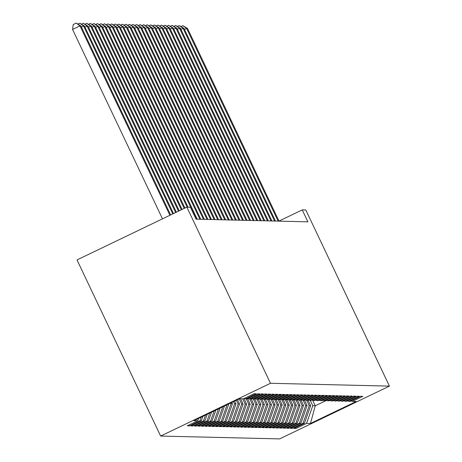 <?xml version="1.0" encoding="UTF-8"?>
<svg xmlns="http://www.w3.org/2000/svg" width="462" height="462" viewBox="0 0 462 462"><rect width="100%" height="100%" fill="white"/><g stroke="black" fill="none" stroke-linecap="round" stroke-linejoin="round"><path stroke-width="0.69" d="M160.643 436.064L279.597 438.9L389.431 386.117L270.478 383.281L160.643 436.064L77.01 259.927L186.844 207.143L270.478 383.281M312.653 400.283L315.263 405.78L310.481 423.463L356.196 401.495L352.287 401.403L362.826 396.338L360.689 396.286L350.15 401.351L348.729 401.316L359.269 396.252L357.138 396.2L346.598 401.264L345.178 401.23L355.711 396.165L353.58 396.119L343.041 401.183L341.62 401.149L352.159 396.084L350.023 396.032L339.489 401.097L338.063 401.062L348.602 395.998L346.471 395.946L335.932 401.01L334.511 400.976L345.05 395.911L342.914 395.865L332.38 400.929L330.954 400.895L341.493 395.83L339.362 395.778L328.823 400.843L327.402 400.808L337.936 395.743L335.805 395.691L325.265 400.756L323.845 400.721L334.384 395.657L332.253 395.611L321.714 400.675L320.293 400.641L330.827 395.576L328.696 395.524L318.156 400.589L316.736 400.554L327.275 395.489L325.138 395.437L314.605 400.502L313.178 400.467L323.718 395.403L321.587 395.357L311.047 400.415L309.627 400.387L320.166 395.322L318.029 395.27L307.49 400.335L306.069 400.3L316.609 395.235L314.478 395.183L303.938 400.248L302.518 400.213L313.051 395.149L310.92 395.097L300.381 400.161L298.96 400.132L309.5 395.068L307.363 395.016L296.829 400.08L295.403 400.046L305.942 394.981L303.811 394.929L293.272 399.994L291.851 399.959L302.391 394.894L300.254 394.843L289.714 399.907L288.294 399.878L298.833 394.814L296.702 394.762L286.163 399.826L284.742 399.792L295.276 394.727L293.145 394.675L282.605 399.74L281.185 399.705L291.724 394.64L289.593 394.588L279.054 399.653L277.633 399.624L288.167 394.56L286.036 394.508L275.496 399.572L274.076 399.538L284.615 394.473L282.478 394.421L271.945 399.486L270.518 399.451L281.058 394.386L278.927 394.334L268.387 399.399L266.967 399.37L277.506 394.305L275.369 394.253L264.83 399.318L263.409 399.284L273.949 394.219L271.818 394.167L261.278 399.232L259.858 399.197L270.391 394.132L268.26 394.08L257.721 399.145L256.3 399.11L266.84 394.051L264.703 393.999L254.169 399.064L252.743 399.029L263.282 393.965L261.151 393.913L250.612 398.977L249.191 398.943L259.731 393.878L257.594 393.826L247.055 398.891L245.634 398.856L256.173 393.791L254.042 393.745L243.503 398.81L239.593 398.712L193.878 420.686L197.788 420.778L187.249 425.843L189.385 425.895L199.919 420.83L201.345 420.865L190.806 425.929L192.937 425.976L203.476 420.911L204.897 420.946L194.358 426.01L196.494 426.062L207.034 420.998L208.454 421.032L197.915 426.097L200.046 426.149L210.585 421.084L212.006 421.119L201.472 426.183L203.603 426.23L214.143 421.165L215.563 421.2L205.024 426.264L207.155 426.316L217.694 421.252L219.115 421.286L208.581 426.351L210.712 426.403L221.252 421.338L222.672 421.373L212.133 426.438L214.27 426.484L224.803 421.419L226.23 421.454L215.69 426.518L217.821 426.57L228.361 421.506L229.781 421.54L219.242 426.605L221.379 426.657L231.918 421.592L233.339 421.627L222.8 426.692L224.93 426.738L235.47 421.679L236.891 421.708L226.357 426.773L228.488 426.824L239.027 421.76L240.448 421.794L229.909 426.859L232.045 426.911L242.579 421.846L244.005 421.881L233.466 426.946L235.597 426.998L246.136 421.933L247.557 421.962L237.018 427.027L239.154 427.079L249.694 422.014L251.114 422.049L240.575 427.113L242.706 427.165L253.245 422.101L254.666 422.135L244.132 427.2L246.263 427.252L256.803 422.187L258.223 422.216L247.684 427.281L249.821 427.333L260.354 422.268L261.781 422.303L251.241 427.367L253.372 427.419L263.912 422.355L265.332 422.389L254.793 427.454L256.93 427.506L267.463 422.441L268.89 422.47L258.35 427.535L260.481 427.587L271.021 422.522L272.441 422.557L261.908 427.621L264.039 427.673L274.578 422.609L275.999 422.643L265.459 427.708L267.59 427.76L278.13 422.695L279.55 422.73L269.017 427.789L271.148 427.841L281.687 422.776L283.108 422.811L272.568 427.876L274.705 427.928L285.239 422.863L286.665 422.897L276.126 427.962L278.257 428.014L288.796 422.949L290.217 422.984L279.677 428.049L281.814 428.095L292.354 423.03L293.774 423.065L283.235 428.13L285.366 428.182L295.905 423.117L297.326 423.152L286.792 428.216L288.923 428.268L299.463 423.204L300.883 423.238L290.344 428.303L292.481 428.349L303.014 423.284L304.441 423.319L293.901 428.384L296.032 428.436L295.616 427.558M310.481 423.463L306.572 423.371L296.032 428.436M186.844 207.143L190.396 207.23L196.067 219.173L307.911 221.835L302.24 209.898L278.984 221.073M307.992 400.092L310.643 405.671L309.222 405.636L306.693 400.317M304.441 423.319L310.643 405.671M303.014 423.284L309.222 405.636M352.287 401.403L350.999 400.947M304.435 400.011L307.086 405.59L305.665 405.555L303.136 400.231M300.883 423.238L307.086 405.59M299.463 423.204L305.665 405.555M348.729 401.316L347.441 400.86M300.883 399.925L303.534 405.503L302.108 405.469L299.584 400.144M297.326 423.152L303.534 405.503M295.905 423.117L302.108 405.469M345.178 401.23L343.89 400.773M297.326 399.838L299.977 405.417L298.556 405.382L296.026 400.057M293.774 423.065L299.977 405.417M292.354 423.03L298.556 405.382M341.62 401.149L340.332 400.687M293.774 399.751L296.419 405.336L294.999 405.301L292.469 399.977M290.217 422.984L296.419 405.336M288.796 422.949L294.999 405.301M338.063 401.062L336.781 400.606M290.217 399.67L292.868 405.249L291.447 405.214L288.917 399.89M286.665 422.897L292.868 405.249M285.239 422.863L291.447 405.214M334.511 400.976L333.223 400.519M286.665 399.584L289.31 405.162L287.89 405.128L285.36 399.803M283.108 422.811L289.31 405.162M281.687 422.776L287.89 405.128M330.954 400.895L329.666 400.433M283.108 399.497L285.759 405.082L284.332 405.047L281.808 399.722M279.55 422.73L285.759 405.082M278.13 422.695L284.332 405.047M327.402 400.808L326.114 400.352M279.55 399.416L282.201 404.995L280.781 404.96L278.251 399.636M275.999 422.643L282.201 404.995M274.578 422.609L280.781 404.96M323.845 400.721L322.557 400.265M275.999 399.33L278.65 404.908L277.223 404.874L274.699 399.549M272.441 422.557L278.65 404.908M271.021 422.522L277.223 404.874M320.293 400.641L319.005 400.179M272.441 399.243L275.092 404.827L273.671 404.793L271.142 399.468M268.89 422.47L275.092 404.827M267.463 422.441L273.671 404.793M316.736 400.554L315.448 400.098M268.89 399.162L271.535 404.741L270.114 404.706L267.585 399.382M265.332 422.389L271.535 404.741M263.912 422.355L270.114 404.706M313.178 400.467L311.896 400.011M265.332 399.076L267.983 404.654L266.562 404.62L264.033 399.295M261.781 422.303L267.983 404.654M260.354 422.268L266.562 404.62M309.627 400.387L308.339 399.925M261.775 398.989L264.426 404.573L263.005 404.539L260.476 399.214M258.223 422.216L264.426 404.573M256.803 422.187L263.005 404.539M306.069 400.3L304.781 399.844M258.223 398.908L260.874 404.487L259.448 404.452L256.924 399.128M254.666 422.135L260.874 404.487M253.245 422.101L259.448 404.452M302.518 400.213L301.23 399.757M254.666 398.822L257.317 404.4L255.896 404.366L253.367 399.041M251.114 422.049L257.317 404.4M249.694 422.014L255.896 404.366M298.96 400.132L297.672 399.67M251.114 398.735L253.759 404.319L252.339 404.285L249.809 398.96M247.557 421.962L253.759 404.319M246.136 421.933L252.339 404.285M295.403 400.046L294.121 399.59M247.557 398.654L250.208 404.233L248.787 404.198L246.258 398.873M244.005 421.881L250.208 404.233M242.579 421.846L248.787 404.198M291.851 399.959L290.563 399.503M244 398.567L246.65 404.146L245.23 404.111L242.7 398.787M240.448 421.794L246.65 404.146M239.027 421.76L245.23 404.111M288.294 399.878L287.006 399.416M240.569 398.741L243.099 404.059L241.672 404.031L239.235 398.885M236.891 421.708L243.099 404.059M235.47 421.679L241.672 404.031M284.742 399.792L283.454 399.335M237.514 399.711L239.541 403.979L238.121 403.944L236.371 400.259M233.339 421.627L239.541 403.979M231.918 421.592L238.121 403.944M281.185 399.705L279.897 399.249M234.656 401.085L235.984 403.892L234.563 403.857L233.512 401.64M229.781 421.54L235.984 403.892M228.361 421.506L234.563 403.857M277.633 399.624L276.345 399.162M231.791 402.466L232.432 403.805L231.012 403.776L230.648 403.014M226.23 421.454L232.432 403.805M224.803 421.419L231.012 403.776M274.076 399.538L272.788 399.081M222.672 421.373L228.817 403.892M221.252 421.338L227.09 404.724M270.518 399.451L269.231 398.995M219.115 421.286L224.503 405.965M217.694 421.252L222.776 406.797M266.967 399.37L265.679 398.908M215.563 421.2L220.189 408.038M214.143 421.165L218.462 408.87M263.409 399.284L262.121 398.827M212.006 421.119L215.875 410.112M210.585 421.084L214.149 410.943M259.858 399.197L258.57 398.741M208.454 421.032L211.561 412.185M207.034 420.998L209.835 413.016M256.3 399.11L255.012 398.654M204.897 420.946L207.247 414.258M203.476 420.911L205.526 415.09M252.743 399.029L251.461 398.573M201.345 420.865L202.933 416.331M199.919 420.83L201.213 417.163M249.191 398.943L247.903 398.487M197.788 420.778L198.62 418.405M245.634 398.856L244.346 398.4M389.431 386.117L305.792 209.979L302.24 209.898M310.245 400.398L312.774 405.723L315.263 405.78L326.374 400.444M306.572 423.371L312.774 405.723M189.385 425.895L188.97 425.017M192.937 425.976L192.521 425.104M196.494 426.062L196.079 425.184M200.046 426.149L199.63 425.271M203.603 426.23L203.188 425.358M207.155 426.316L206.739 425.438M210.712 426.403L210.297 425.525M214.27 426.484L213.854 425.612M217.821 426.57L217.406 425.693M221.379 426.657L220.963 425.779M224.93 426.738L224.515 425.866M228.488 426.824L228.072 425.947M232.045 426.911L231.629 426.033M235.597 426.998L235.181 426.12M239.154 427.079L238.738 426.207M242.706 427.165L242.29 426.287M246.263 427.252L245.848 426.374M249.821 427.333L249.405 426.461M253.372 427.419L252.957 426.542M256.93 427.506L256.514 426.628M260.481 427.587L260.066 426.715M264.039 427.673L263.623 426.796M267.59 427.76L267.175 426.882M271.148 427.841L270.732 426.969M274.705 427.928L274.289 427.05M278.257 428.014L277.841 427.136M281.814 428.095L281.398 427.223M285.366 428.182L284.95 427.304M288.923 428.268L288.507 427.39M292.481 428.349L292.065 427.477M169.912 215.28L79.995 25.907L80.879 25.924L170.628 214.934M162.491 218.844L72.569 29.47L79.995 25.907L76.19 23.1L80.879 25.924M72.569 29.47L73.221 24.526L76.19 23.1M172.776 213.906L83.547 25.988L84.436 26.011L173.493 213.56M77.974 24.036L79.747 23.187L83.547 25.988L81.399 27.021M79.747 23.187L84.436 26.011M175.635 212.532L87.104 26.074L87.994 26.097L176.351 212.185M81.526 24.122L83.299 23.267L87.104 26.074L84.956 27.108M83.299 23.267L87.994 26.097M178.499 211.151L90.656 26.161L91.545 26.178L179.216 210.811M85.083 24.203L86.856 23.354L90.656 26.161L88.513 27.189M86.856 23.354L91.545 26.178M181.364 209.777L94.213 26.242L95.103 26.265L182.074 209.436M88.64 24.29L90.408 23.441L94.213 26.242L92.065 27.275M90.408 23.441L95.103 26.265M184.222 208.402L97.765 26.328L98.654 26.351L184.939 208.062M92.192 24.376L93.965 23.522L97.765 26.328L95.622 27.362M93.965 23.522L98.654 26.351M187.145 207.149L101.322 26.415L102.212 26.432L188.034 207.172M95.75 24.457L97.522 23.608L101.322 26.415L99.174 27.443M97.522 23.608L102.212 26.432M196.367 219.179L104.88 26.496L105.769 26.519L197.257 219.196M99.301 24.544L101.074 23.695L104.88 26.496L102.731 27.529M101.074 23.695L105.769 26.519M199.925 219.259L108.431 26.582L109.321 26.605L200.814 219.283M102.859 24.63L104.631 23.776L108.431 26.582L106.289 27.616M104.631 23.776L109.321 26.605M203.476 219.346L111.989 26.669L112.878 26.686L204.366 219.369M106.416 24.717L108.183 23.862L111.989 26.669L109.84 27.697M108.183 23.862L112.878 26.686M207.034 219.433L115.54 26.75L116.43 26.773L207.923 219.45M109.968 24.798L111.74 23.949L115.54 26.75L113.398 27.784M111.74 23.949L116.43 26.773M210.591 219.519L119.098 26.836L119.987 26.86L211.475 219.537M113.525 24.884L115.298 24.03L119.098 26.836L116.95 27.87M115.298 24.03L119.987 26.86M214.143 219.6L122.655 26.923L123.539 26.94L215.032 219.623M117.077 24.971L118.85 24.116L122.655 26.923L120.507 27.951M118.85 24.116L123.539 26.94M217.7 219.687L126.207 27.004L127.096 27.027L218.59 219.71M120.634 25.052L122.407 24.203L126.207 27.004L124.064 28.038M122.407 24.203L127.096 27.027M221.252 219.773L129.764 27.091L130.654 27.114L222.141 219.791M124.191 25.139L125.959 24.284L129.764 27.091L127.616 28.124M125.959 24.284L130.654 27.114M224.809 219.854L133.316 27.177L134.205 27.194L225.699 219.877M127.743 25.225L129.516 24.371L133.316 27.177L131.173 28.205M129.516 24.371L134.205 27.194M228.367 219.941L136.873 27.258L137.763 27.281L229.25 219.964M131.3 25.306L133.068 24.457L136.873 27.258L134.725 28.292M133.068 24.457L137.763 27.281M231.918 220.028L140.431 27.345L141.314 27.368L232.808 220.045M134.852 25.393L136.625 24.538L140.431 27.345L138.282 28.378M136.625 24.538L141.314 27.368M235.476 220.108L143.982 27.431L144.872 27.449L236.365 220.131M138.409 25.479L140.182 24.625L143.982 27.431L141.834 28.459M140.182 24.625L144.872 27.449M239.027 220.195L147.54 27.512L148.429 27.535L239.917 220.218M141.961 25.56L143.734 24.711L147.54 27.512L145.391 28.546M143.734 24.711L148.429 27.535M242.585 220.282L151.091 27.599L151.981 27.622L243.474 220.299M145.518 25.647L147.291 24.798L151.091 27.599L148.949 28.632M147.291 24.798L151.981 27.622M246.136 220.362L154.649 27.685L155.538 27.708L247.026 220.386M149.076 25.733L150.843 24.879L154.649 27.685L152.5 28.713M150.843 24.879L155.538 27.708M249.694 220.449L158.2 27.772L159.09 27.789L250.583 220.472M152.627 25.814L154.4 24.965L158.2 27.772L156.058 28.8M154.4 24.965L159.09 27.789M253.251 220.536L161.758 27.853L162.647 27.876L254.14 220.553M156.185 25.901L157.958 25.052L161.758 27.853L159.609 28.887M157.958 25.052L162.647 27.876M256.803 220.617L165.315 27.939L166.205 27.963L257.692 220.64M159.737 25.988L161.509 25.133L165.315 27.939L163.167 28.967M161.509 25.133L166.205 27.963M260.36 220.703L168.867 28.026L169.756 28.043L261.249 220.726M163.294 26.068L165.067 25.219L168.867 28.026L166.724 29.054M165.067 25.219L169.756 28.043M263.912 220.79L172.424 28.107L173.314 28.13L264.801 220.807M166.851 26.155L168.618 25.306L172.424 28.107L170.276 29.141M168.618 25.306L173.314 28.13M267.469 220.871L175.976 28.194L176.865 28.217L268.358 220.894M170.403 26.242L172.176 25.387L175.976 28.194L173.833 29.227M172.176 25.387L176.865 28.217M271.027 220.957L179.533 28.28L180.423 28.297L271.91 220.98M173.96 26.322L175.733 25.474L179.533 28.28L177.385 29.308M175.733 25.474L180.423 28.297M274.578 221.044L183.091 28.361L183.974 28.384L275.468 221.061M177.512 26.409L179.285 25.56L183.091 28.361L180.942 29.395M179.285 25.56L183.974 28.384M278.136 221.125L186.642 28.448L187.532 28.471L279.025 221.148M181.069 26.496L182.842 25.641L186.642 28.448L184.494 29.481M182.842 25.641L187.532 28.471"/></g></svg>
